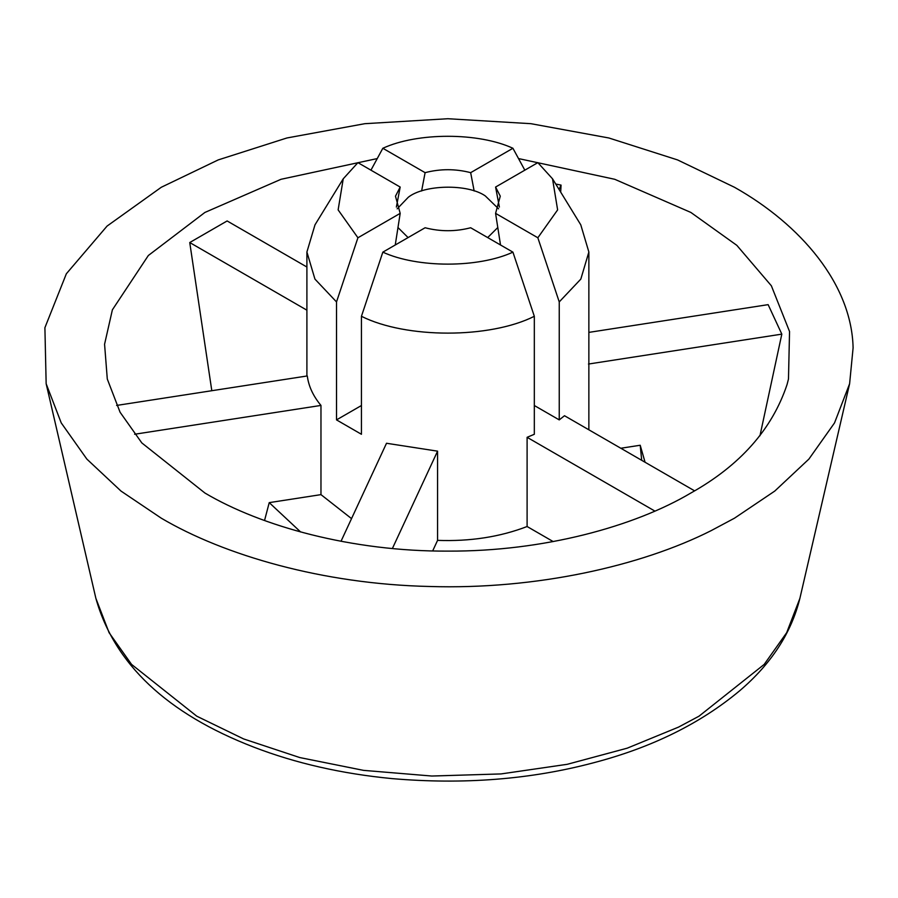 <?xml version="1.0" encoding="UTF-8"?>
<svg xmlns="http://www.w3.org/2000/svg" width="898" height="898" viewBox="0 0 898 898"><rect width="100%" height="100%" fill="white"/><g stroke="black" fill="none" stroke-linecap="round" stroke-linejoin="round"><path stroke-width="1.35" d="M497.795 227.531L487.67 237.577M408.085 237.577L397.96 227.531M397.174 208.841L408.287 197.257C424.047 184.606 467.577 183.574 485.268 195.899L498.592 208.841M588.482 364.038L781.821 334.135L759.955 435.777M781.821 334.135L768.138 304.647L588.864 332.383M560.689 192.105L561.059 185.1L555.739 184.034M306.903 267.02L227.127 220.953L189.747 242.539L211.805 390.709M518.528 158.576L614.726 179.286L690.865 212.444L736.831 245.345L771.36 285.777L789.544 331.508L788.478 379.023L787.075 384.479C772.179 429.244 740.109 465.422 690.865 493.013C634.662 526.351 543.705 551.596 447.877 551.114C352.061 551.596 261.094 526.351 204.901 493.013L141.805 442.905L120.074 412.227L107.289 379.023L104.572 344.237L112.385 309.821L148.338 255.503L204.901 212.444L281.04 179.286L377.227 158.576M711.104 530.662C641.251 565.953 535.949 589.795 429.536 586.484C322.966 584.138 224.118 555.29 161.292 518.191L121.017 491.083L86.859 459.091L61.232 422.902L46.157 383.749L44.9 327.703L66.351 273.767L107.075 226.072L161.292 187.267L218.225 159.911L286.9 137.978L364.835 123.688L447.877 118.727L530.931 123.688L608.855 137.978L677.541 159.911L734.474 187.267C800.825 224.612 851.697 284.296 853.1 347.863L849.609 383.749L834.534 422.902L808.896 459.091L774.75 491.083L734.474 518.191L711.104 530.662M641.711 460.315L640.207 445.251L645.067 462.257M264.54 520.514L269.232 502.633L300.628 531.975M499.389 207.079L495.584 187.053L500.276 196.146L495.584 213.365L500.512 244.986M432.679 550.923L437.573 540.371C470.114 541.561 499.962 536.948 527.104 526.52L527.104 437.315L534.321 434.284L534.321 316.298L512.926 252.147L470.664 227.755C455.477 231.695 440.289 231.695 425.102 227.755L382.84 252.147L361.445 316.298L361.445 434.284L336.514 419.894L361.445 405.514M421.611 190.993L425.102 172.663C440.289 168.723 455.477 168.723 470.664 172.663L474.155 190.993M395.255 244.986L400.182 213.365L395.479 196.179L400.182 187.053L396.366 207.079M336.514 419.894L336.514 301.919L357.92 237.768L400.182 213.365M470.664 172.663L512.926 148.271L524.825 170.171M495.584 187.053L537.846 162.65L552.528 178.803L557.624 209.885L537.846 237.768L559.241 301.919L559.241 419.894L534.321 405.514M495.584 213.365L537.846 237.768M437.573 540.371L437.573 451.166L386.51 443.264L341.016 541.281M437.573 451.166L392.392 548.51M561.059 185.1L559.05 189.433M116.605 405.436L307.284 375.948C308.631 386.263 313.189 396.097 320.968 405.425L320.968 494.63L269.232 502.633M134.61 434.25L320.968 405.425M640.207 445.251L620.81 448.248M552.528 178.803L580.77 224.826L588.864 252.012L580.826 279.098L559.241 301.919M694.569 490.836L564.494 415.729L559.241 419.894M351.533 518.617L320.968 494.63M527.104 526.52L553.179 541.573M512.926 252.147C478.342 268.12 417.424 268.12 382.84 252.147M534.321 316.298C489.724 338.726 406.042 338.726 361.445 316.298M336.514 301.919L314.94 279.098L306.903 252.012L314.996 224.826L343.238 178.803L357.92 162.65L400.182 187.053M370.941 170.171L382.84 148.271L425.102 172.663M382.84 148.271C417.424 132.298 478.342 132.298 512.926 148.271M357.92 237.768L338.131 209.885L343.238 178.803M189.747 242.539L306.903 310.18M527.104 437.315L654.878 511.085M46.157 383.749L95.884 598.382L109.096 632.697L131.557 664.397L196.763 716.189L243.639 738.942L299.797 757.564L363.488 770.361L431.803 776.029L501.028 773.93L567.278 764.299L627.208 748.18L678.529 727.111L699.003 716.189L764.209 664.397L786.67 632.697L799.882 598.394L849.609 383.749M95.884 598.382C114.372 664.049 166.994 713.629 253.752 747.114C295.655 763.255 341.723 773.75 391.966 778.6C463.514 784.762 530.729 779.475 593.612 762.761C651.679 747.574 700.384 723.564 739.716 690.73C771.202 663.891 791.261 633.112 799.882 598.394M588.864 252.012L588.864 429.805M306.903 252.012L306.903 376.004"/></g></svg>
